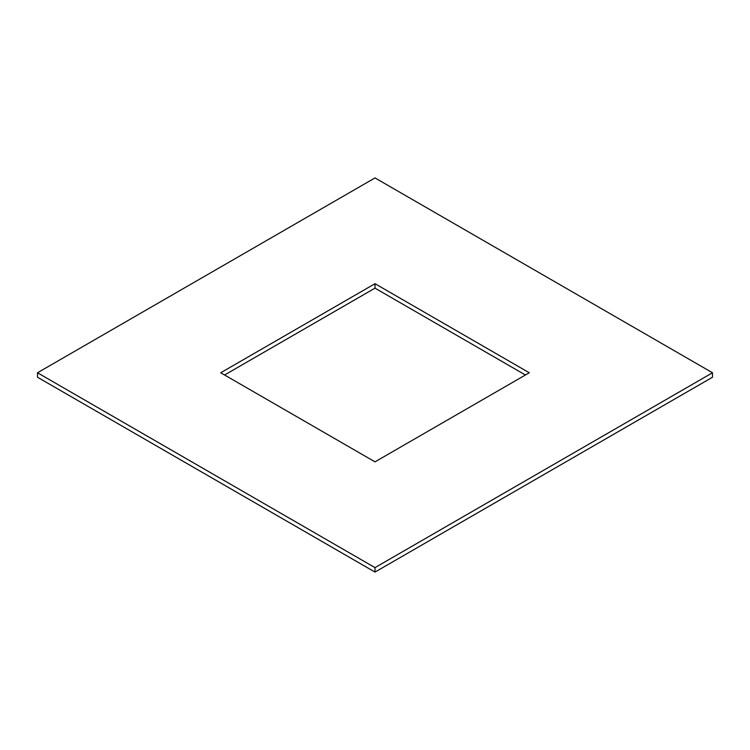<?xml version="1.0" encoding="UTF-8"?>
<svg xmlns="http://www.w3.org/2000/svg" width="750" height="750" viewBox="0 0 750 750"><rect width="100%" height="100%" fill="white"/><g stroke="black" fill="none" stroke-linecap="round" stroke-linejoin="round"><path stroke-width="1.12" d="M375 283.697L529.284 372.769L375 461.85L220.716 372.769L375 283.697L375 288.15L525.431 375M37.5 372.769L37.5 377.231L375 572.081L712.5 377.231L712.5 372.769L375 177.919L37.5 372.769L375 567.628L375 572.081M375 567.628L712.5 372.769M224.569 375L375 288.15"/></g></svg>
